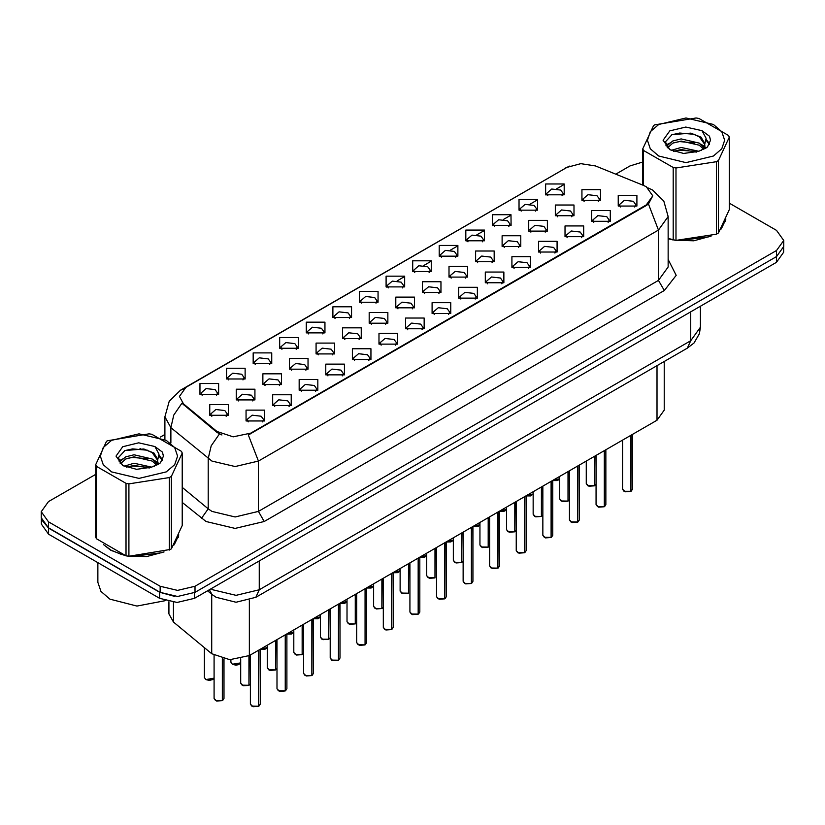 <?xml version="1.0" encoding="UTF-8"?>
<svg xmlns="http://www.w3.org/2000/svg" width="825" height="825" viewBox="0 0 825 825"><rect width="100%" height="100%" fill="white"/><g stroke="black" fill="none" stroke-linecap="round" stroke-linejoin="round"><path stroke-width="1.24" d="M306.312 332.908L306.312 322.173L324.926 322.173L324.926 332.908L306.312 332.908M322.771 333.919L323.843 331.567L321.441 328.216L312.469 327.185L307.395 331.567L308.478 333.919M279.727 348.263L279.727 337.518L298.341 337.518L298.341 348.263L279.727 348.263M296.175 349.274L297.258 346.923L294.845 343.561L285.883 342.53L280.809 346.923L281.892 349.274M253.141 363.608L253.141 352.873L271.755 352.873L271.755 363.608L253.141 363.608M269.589 364.619L270.672 362.268L268.259 358.916L259.298 357.885L254.224 362.268L255.307 364.619M332.908 317.563L332.908 306.817L351.512 306.817L351.512 317.563L332.908 317.563M349.357 318.574L350.429 316.222L348.026 312.861L339.065 311.829L333.981 316.222L335.063 318.574M359.494 302.218L359.494 291.472L378.097 291.472L378.097 302.218L359.494 302.218M375.942 303.218L377.015 300.867L374.612 297.516L365.65 296.484L360.566 300.867L361.649 303.218M226.555 378.964L226.555 368.218L245.169 368.218L245.169 378.964L226.555 378.964M243.004 379.964L244.087 377.623L241.673 374.261L232.712 373.23L227.638 377.623L228.711 379.964M386.079 286.863L386.079 276.117L404.683 276.117L404.683 286.863L386.079 286.863M402.528 287.873L403.6 285.522L401.198 282.16L392.236 281.129L387.152 285.522L388.235 287.873M412.665 271.518L412.665 260.772L431.269 260.772L431.269 271.518L412.665 271.518M429.113 272.518L430.186 270.167L427.783 266.815L418.822 265.784L413.748 270.167L414.82 272.518M439.251 256.163L439.251 245.417L457.854 245.417L457.854 256.163L439.251 256.163M455.699 257.173L456.782 254.822L454.369 251.46L445.407 250.439L440.333 254.822L441.406 257.173M465.836 240.818L465.836 230.072L484.44 230.072L484.44 240.818L465.836 240.818M482.285 241.818L483.368 239.477L480.954 236.115L471.993 235.084L466.919 239.477L467.992 241.818M492.422 225.462L492.422 214.717L511.026 214.717L511.036 225.462L492.422 225.462M508.87 226.473L509.953 224.122L507.54 220.77L498.578 219.739L493.505 224.122L494.577 226.473M519.007 210.117L519.007 199.372L537.622 199.372L537.622 210.117L519.007 210.117M535.456 211.118L536.539 208.777L534.126 205.415L525.164 204.383L520.09 208.777L521.163 211.118M545.593 194.762L545.593 184.027L564.207 184.027L564.207 194.762L545.593 194.762M562.042 195.773L563.124 193.421L560.711 190.07L551.75 189.038L546.676 193.421L547.759 195.773M199.97 394.309L199.97 383.563L218.584 383.563L218.584 394.309L199.97 394.309M216.418 395.319L217.501 392.968L215.088 389.606L206.126 388.585L201.053 392.968L202.125 395.319M289.462 369.229L289.462 358.483L308.076 358.483L308.076 369.229L289.462 369.229M305.91 370.239L306.993 367.888L304.58 364.537L295.618 363.505L290.544 367.888L291.627 370.239M369.229 323.183L369.229 312.438L387.832 312.438L387.832 323.183L369.229 323.183M385.677 324.194L386.75 321.843L384.347 318.481L375.385 317.45L370.301 321.843L371.384 324.194M316.047 353.884L316.047 343.138L334.661 343.138L334.661 353.884L316.047 353.884M332.506 354.884L333.578 352.543L331.165 349.181L322.204 348.15L317.13 352.543L318.213 354.884M395.814 307.828L395.814 297.093L414.418 297.093L414.418 307.828L395.814 307.828M412.263 308.839L413.335 306.488L410.933 303.136L401.971 302.105L396.887 306.488L397.97 308.839M262.876 384.584L262.876 373.838L281.49 373.838L281.49 384.584L262.876 384.584M279.324 385.584L280.407 383.243L277.994 379.882L269.032 378.85L263.959 383.243L265.031 385.584M236.29 399.929L236.29 389.183L254.904 389.183L254.904 399.929L236.29 399.929M252.739 400.94L253.822 398.588L251.408 395.227L242.447 394.206L237.373 398.588L238.446 400.94M342.633 338.528L342.633 327.793L361.247 327.793L361.247 338.528L342.633 338.528M359.092 339.539L360.164 337.188L357.761 333.836L348.8 332.805L343.716 337.188L344.798 339.539M422.4 292.483L422.4 281.738L441.004 281.738L441.004 292.483L422.4 292.483M438.848 293.494L439.921 291.142L437.518 287.781L428.557 286.749L423.472 291.142L424.555 293.494M448.986 277.138L448.986 266.392L467.589 266.392L467.589 277.138L448.986 277.138M465.434 278.138L466.507 275.787L464.104 272.436L455.142 271.404L450.068 275.787L451.141 278.138M475.571 261.783L475.571 251.037L494.175 251.037L494.175 261.783L475.571 261.783M492.02 262.793L493.103 260.442L490.689 257.08L481.728 256.059L476.654 260.442L477.727 262.793M502.157 246.438L502.157 235.692L520.761 235.692L520.761 246.438L502.157 246.438M518.605 247.438L519.688 245.087L517.275 241.735L508.313 240.704L503.24 245.087L504.312 247.438M528.743 231.083L528.743 220.337L547.357 220.337L547.357 231.083L528.743 231.083M545.191 232.093L546.274 229.742L543.861 226.38L534.899 225.359L529.825 229.742L530.898 232.093M555.328 215.737L555.328 204.992L573.942 204.992L573.942 215.737L555.328 215.737M571.777 216.738L572.859 214.397L570.446 211.035L561.485 210.004L556.411 214.397L557.483 216.738M581.914 200.382L581.914 189.647L600.528 189.647L600.528 200.382L581.914 200.382M598.362 201.393L599.445 199.042L597.032 195.69L588.07 194.659L582.997 199.042L584.079 201.393M209.705 415.284L209.705 404.539L228.308 404.539L228.308 415.284L209.705 415.284M226.153 416.285L227.236 413.933L224.823 410.582L215.861 409.551L210.787 413.933L211.86 416.285M272.611 405.549L272.611 394.804L291.225 394.804L291.225 405.549L272.611 405.549M289.059 406.56L290.142 404.209L287.729 400.847L278.767 399.826L273.694 404.209L274.766 406.56M299.197 390.204L299.197 379.459L317.811 379.459L317.811 390.204L299.197 390.204M315.645 391.205L316.728 388.853L314.315 385.502L305.353 384.471L300.279 388.853L301.362 391.205M325.782 374.849L325.782 364.103L344.396 364.103L344.396 374.849L325.782 374.849M342.231 375.86L343.313 373.508L340.9 370.147L331.939 369.126L326.865 373.508L327.948 375.86M352.368 359.504L352.368 348.758L370.982 348.758L370.982 359.504L352.368 359.504M368.827 360.504L369.899 358.163L367.496 354.802L358.524 353.77L353.451 358.163L354.533 360.504M378.964 344.149L378.964 333.413L397.567 333.413L397.567 344.149L378.964 344.149M395.412 345.159L396.485 342.808L394.082 339.457L385.12 338.425L380.036 342.808L381.119 345.159M405.549 328.804L405.549 318.058L424.153 318.058L424.153 328.804L405.549 328.804M421.998 329.814L423.07 327.463L420.668 324.101L411.706 323.07L406.622 327.463L407.705 329.814M432.135 313.448L432.135 302.713L450.739 302.713L450.739 313.448L432.135 313.448M448.583 314.459L449.656 312.108L447.253 308.756L438.292 307.725L433.207 312.108L434.29 314.459M458.721 298.103L458.721 287.358L477.324 287.358L477.324 298.103L458.721 298.103M475.169 299.114L476.242 296.763L473.839 293.401L464.877 292.37L459.803 296.763L460.876 299.114M485.306 282.758L485.306 272.013L503.91 272.013L503.91 282.758L485.306 282.758M501.755 283.759L502.838 281.407L500.424 278.056L491.463 277.025L486.389 281.407L487.462 283.759M511.892 267.403L511.892 256.657L530.496 256.657L530.496 267.403L511.892 267.403M528.34 268.414L529.423 266.062L527.01 262.701L518.048 261.68L512.975 266.062L514.047 268.414M538.477 252.058L538.477 241.312L557.081 241.312L557.081 252.058L538.477 252.058M554.926 253.058L556.009 250.707L553.596 247.356L544.634 246.324L539.56 250.707L540.633 253.058M565.063 236.703L565.063 225.957L583.677 225.957L583.677 236.703L565.063 236.703M581.512 237.713L582.594 235.362L580.181 232L571.22 230.979L566.146 235.362L567.218 237.713M591.649 221.358L591.649 210.612L610.263 210.612L610.263 221.358L591.649 221.358M608.097 222.358L609.18 220.017L606.767 216.655L597.805 215.624L592.732 220.017L593.814 222.358M618.234 206.002L618.234 195.267L636.848 195.267L636.848 206.002L618.234 206.002M634.683 207.013L635.766 204.662L633.352 201.31L624.391 200.279L619.317 204.662L620.4 207.013M246.025 420.905L246.025 410.159L264.629 410.159L264.639 420.905L246.025 420.905M262.474 421.905L263.557 419.554L261.143 416.202L252.182 415.171L247.108 419.554L248.181 421.905M643.304 185.295L646.264 186.739L652.771 195.803L646.264 204.868L250.841 433.166L233.207 436.868L216.954 431.454L183.428 403.807L179.407 396.454L185.914 387.389L566.981 167.382L580.748 163.67L595.423 165.938L643.304 185.295M664.238 361.536L664.238 410.169L657.009 420.245L249.398 655.576L229.804 659.701L211.747 653.678L173.425 622.081L168.96 613.913L168.96 601.693M103.527 544.583L110.756 550.296L125.617 555.72M652.771 195.803L648.419 203.961L646.264 205.528L248.346 434.95L258.4 461.031L235.135 466.589L211.881 461.031L170.837 427.69L164.887 416.79L164.887 439.395M95.71 474.385L48.479 501.652L41.25 511.727L41.25 517.77L48.479 527.835L160.122 592.298L177.571 596.475L195.02 592.298L776.521 256.565L783.75 246.5L783.75 240.457L776.521 230.381L729.29 203.115M221.935 434.95L216.954 432.424L181.933 403.26L173.797 415.088L170.837 427.69L170.837 443.004M668.116 238.734L672.695 239.858M674.592 240.219L693.773 240.756L711.171 236.043M720.967 229.278L725.897 219.037M127.514 556.071L146.695 556.607L164.082 551.904M173.889 545.129L178.819 534.899M41.25 511.727L48.479 521.792L160.122 586.255L177.571 590.432L195.02 586.255L776.521 250.522L783.75 240.457M642.788 161.999L629.98 165.918L615.728 174.147M164.887 434.445L160.205 437.147M140.601 448.46L139.93 448.852M118.883 461L122.368 458.999M178.571 536.704L178.437 536.085M725.649 220.842L725.515 220.234M41.312 518.739L41.312 524.112L48.531 534.188L159.607 598.311L177.045 602.477L194.494 598.311L776.469 262.309L783.688 252.233L783.688 247.469M41.436 519.492L48.531 528.144L159.607 592.268L174.58 596.362M258.627 706.303L253.017 706.705L250.398 704.127L251.842 706.138L258.668 706.231L251.955 706.21M258.668 706.025L258.968 650.059M258.668 706.231L258.668 650.234M222.307 700.683L216.697 701.085L214.077 698.507L215.521 700.518L222.338 700.611L215.634 700.59M222.338 700.404L222.647 658.701M222.338 700.611L222.338 658.628M668.116 238.466L668.663 238.621M679.295 240.611L708.541 236.888M721.865 227.731L725.309 220.492M658.711 124.492L650.327 131.732L647.388 140.271L650.327 148.809L658.711 156.049L686.039 162.587L713.367 156.049L721.751 148.809L724.69 140.271L721.751 131.732L713.367 124.492L686.039 117.954L658.711 124.492M668.116 238.435L675.964 240.415L716.399 234.166L718.451 232.97L729.29 209.622L729.29 137.167L728.537 135.537L698.93 118.449L696.125 118.016L654.637 124.853L653.627 125.462L642.788 148.809L643.541 150.428L643.541 185.398M673.148 239.982L673.148 167.516L643.541 150.428M673.148 167.516L675.964 167.949L675.964 240.415M716.399 234.166L716.399 161.7L675.964 167.949M716.399 161.7L718.451 160.514L718.451 232.97M698.837 151.326L681.172 147.417L671.158 150.377M696.372 152.12L681.172 149.552L673.406 151.357M703.663 147.593L699.332 143.117L681.172 138.889L672.746 140.982L667.879 145.138L667.25 147.397M702.972 148.655L699.332 145.252L681.172 141.023L672.746 143.117L667.631 147.819M701.312 150.49L704.199 146.499L704.839 143.684L701.054 137.156L690.742 133.176L671.973 134.661L665.352 141.879L669.797 149.603M703.849 149.377L704.839 145.375M704.787 144.519L699.332 136.723L691.237 133.268M669.797 130.886L663.063 140.271L669.797 149.655L683.616 153.46L698.517 151.408L707.479 147.067L710.49 140.271L709.459 136.218L701.931 130.69L685.792 127.009L669.797 130.886M701.931 130.69L706.097 138.291L704.199 146.489M642.788 185.089L642.788 148.809M729.29 137.167L718.451 160.514M694.681 151.408L679.717 150.129L673.757 151.212M705.623 148.387L704.571 147.541M703.931 147.077L702.869 146.376M694.681 142.88L679.717 141.601L673.757 142.684M667.992 144.932L666.239 146.015M709.356 144.519L706.21 140.384M694.743 134.372L679.717 133.072L671.705 134.784M710.49 140.477L709.459 136.218M706.303 147.933L704.756 146.613M704.303 146.273L700.621 144.066M669.446 143.148L665.847 145.231M709.613 144.014L706.2 139.312M105.188 545.81L111.045 550.131L121.574 554.482M132.217 556.473L161.453 552.74M174.787 543.582L178.231 536.343M97.845 562.65L97.845 582.357L100.97 591.442L109.88 599.146L136.971 606.076L165.083 600.693M111.633 440.344L103.249 447.583L100.31 456.122L103.249 464.661L111.633 471.9L138.961 478.438L166.289 471.9L174.673 464.661L177.612 456.122L174.673 447.583L166.289 440.344L138.961 433.806L111.633 440.344M107.559 440.705L106.549 441.313L95.71 464.661L96.463 466.28L96.463 538.746L126.07 555.833L128.875 556.267L170.362 549.429L171.373 548.831L182.212 525.484L182.212 453.018L181.459 451.399L151.852 434.301L149.036 433.868L107.559 440.705M126.07 555.833L126.07 483.378L96.463 466.28M126.07 483.378L128.875 483.811L128.875 556.267M169.311 550.017L169.311 477.551L128.875 483.811M169.311 477.551L171.373 476.365L171.373 548.831M95.71 464.661L95.71 537.127L96.463 538.746M151.748 467.177L134.093 463.268L124.08 466.228M149.284 467.971L134.093 465.403L126.328 467.208M156.575 463.444L152.254 458.978L134.093 454.74L125.668 456.844L120.801 461L120.161 463.258M155.884 464.506L152.254 461.103L134.093 456.875L125.668 458.978L120.543 463.671M154.234 466.352L157.121 462.351L157.761 459.535L153.976 453.007L143.663 449.027L124.884 450.512L118.274 457.731L122.719 465.465M156.771 465.238L157.761 461.227M157.699 460.381L152.254 452.574L144.148 449.12M122.708 446.748L115.985 456.122L122.708 465.506L136.537 469.322L151.439 467.27L160.39 462.918L163.412 456.122L162.381 452.069L154.852 446.542L138.713 442.86L122.708 446.748M154.852 446.542L159.019 454.142L157.121 462.34M182.212 453.018L171.373 476.365M147.603 467.259L132.629 465.981L126.668 467.063M158.534 464.238L157.493 463.392M156.853 462.938L155.781 462.237M147.603 458.741L132.629 457.452L126.668 458.535M120.914 460.793L119.161 461.876M162.278 460.381L159.122 456.235M147.665 450.223L132.629 448.924L124.616 450.646M163.412 456.338L162.381 452.069M159.225 463.794L157.678 462.474M157.214 462.124L153.532 459.927M162.535 459.876L159.122 455.163M285.213 690.958L279.603 691.36L276.983 688.782L278.427 690.793L285.254 690.876L278.541 690.855M285.254 690.68L285.553 634.703M285.254 690.876L285.254 634.879M311.798 675.603L306.188 676.005L303.569 673.427L305.013 675.438L311.84 675.531L305.126 675.51M311.84 675.324L312.139 619.358M311.84 675.531L311.84 619.534M338.384 660.258L332.774 660.66L330.155 658.082L331.598 660.093L338.425 660.175L331.712 660.155M338.425 659.979L338.724 604.003M338.425 660.175L338.425 604.178M364.98 644.903L359.36 645.305L356.74 642.727L358.184 644.748L365.011 644.83L358.308 644.81M365.011 644.624L365.31 588.658M365.011 644.83L365.011 588.833M248.892 685.338L243.282 685.74L240.663 683.162L242.107 685.173L248.933 685.255L242.22 685.235M248.933 685.059L249.233 655.669M248.933 685.255L248.933 655.844M275.478 669.982L269.868 670.385L267.248 667.807L268.692 669.817L275.519 669.91L268.806 669.89M275.519 669.704L275.818 640.324M275.519 669.91L275.519 640.499M302.063 654.637L296.453 655.04L293.834 652.462L295.278 654.472L302.105 654.555L295.391 654.545M302.105 654.359L302.404 624.979M302.105 654.555L302.105 625.154M328.659 639.282L323.039 639.684L320.42 637.106L321.863 639.127L328.69 639.21L321.987 639.189M328.69 639.004L328.989 609.623M328.69 639.21L328.69 609.799M391.566 629.558L385.945 629.96L383.326 627.382L384.77 629.393L391.597 629.475L384.893 629.465M391.597 629.279L391.896 573.303M391.597 629.475L391.597 573.478M418.151 614.202L412.531 614.615L409.912 612.026L411.355 614.048L418.182 614.13L411.479 614.109M418.182 613.924L418.492 557.958M418.182 614.13L418.182 558.133M444.737 598.857L439.117 599.259L436.497 596.681L437.951 598.692L444.768 598.785L438.065 598.764M444.768 598.579L445.077 542.602M444.768 598.785L444.768 542.788M471.323 583.502L465.713 583.914L463.093 581.326L464.537 583.347L471.353 583.43L464.65 583.409M471.353 583.223L471.663 527.257M471.353 583.43L471.353 527.433M355.245 623.937L349.625 624.339L347.005 621.761L348.449 623.772L355.276 623.855L348.573 623.844M355.276 623.659L355.575 594.278M355.276 623.855L355.276 594.454M381.831 608.582L376.21 608.994L373.591 606.406L375.035 608.427L381.862 608.51L375.158 608.489M381.862 608.303L382.171 578.923M381.862 608.51L381.862 579.098M408.416 593.237L402.796 593.639L400.177 591.061L401.631 593.072L408.447 593.165L401.744 593.144M408.447 592.958L408.757 563.578M408.447 593.165L408.447 563.753M435.002 577.882L429.392 578.294L426.762 575.706L428.216 577.727L435.033 577.809L428.33 577.789M435.033 577.603L435.342 548.223M435.033 577.809L435.033 548.398M497.908 568.157L492.298 568.559L489.679 565.981L491.123 567.992L497.939 568.085L491.236 568.064M497.939 567.878L498.248 511.912M497.939 568.085L497.939 512.088M524.494 552.802L518.884 553.214L516.264 550.636L517.708 552.647L524.525 552.729L517.822 552.709M524.525 552.533L524.834 496.557M524.525 552.729L524.525 496.733M551.079 537.457L545.469 537.859L542.85 535.281L544.294 537.292L551.121 537.384L544.407 537.364M551.121 537.178L551.42 481.212M551.121 537.384L551.121 481.387M577.665 522.112L572.055 522.514L569.436 519.936L570.879 521.947L577.706 522.029L570.993 522.008M577.706 521.833L578.005 465.857M577.706 522.029L577.706 466.032M604.251 506.756L598.641 507.158L596.021 504.58L597.465 506.602L604.292 506.684L597.578 506.663M604.292 506.478L604.591 450.512M604.292 506.684L604.292 450.687M630.836 491.411L625.226 491.813L622.607 489.235L624.051 491.246L630.877 491.329L624.164 491.318M630.877 491.133L631.177 435.157M630.877 491.329L630.877 435.332M461.588 562.537L455.978 562.939L453.358 560.361L454.802 562.372L461.618 562.464L454.915 562.444M461.618 562.258L461.928 532.878M461.618 562.464L461.618 533.053M488.173 547.192L482.563 547.594L479.944 545.016L481.387 547.027L488.204 547.109L481.501 547.088M488.204 546.913L488.513 517.533M488.204 547.109L488.204 517.708M514.759 531.836L509.149 532.238L506.529 529.66L507.973 531.671L514.79 531.764L508.087 531.743M514.79 531.558L515.099 502.177M514.79 531.764L514.79 502.353M541.344 516.491L535.734 516.893L533.115 514.315L534.559 516.326L541.386 516.409L534.672 516.388M541.386 516.213L541.685 486.832M541.386 516.409L541.386 487.008M567.93 501.136L562.32 501.538L559.701 498.96L561.144 500.981L567.971 501.064L561.258 501.043M567.971 500.858L568.27 471.477M567.971 501.064L567.971 471.653M594.516 485.791L588.906 486.193L586.286 483.615L587.73 485.626L594.557 485.708L587.843 485.698M594.557 485.512L594.856 456.132M594.557 485.708L594.557 456.308M250.841 433.166L250.841 433.826M216.954 431.454L216.954 432.424M183.428 403.807L183.428 404.776M646.264 204.868L646.264 205.528M657.009 365.712L657.009 420.245M173.425 602.322L173.425 622.081M211.747 594.217L211.747 653.678M249.398 600.198L249.398 655.576M668.116 259.442L676.232 275.375L664.29 290.472L264.217 521.462L258.4 511.387L658.474 280.407L668.116 266.98L668.116 216.614L658.474 230.041L648.419 203.961M264.217 521.462L235.135 528.413L206.064 521.462L182.212 502.415M219.409 433.95L211.19 445.82L208.199 458.494L208.199 508.85L211.881 511.387L235.135 516.955L258.4 511.387L258.4 461.031L658.474 230.041L658.474 280.407L664.29 290.472M668.116 216.614L663.816 201.083L652.513 190.008L647.976 187.842M183.459 389.07L180.479 390.184L169.187 401.259L164.887 416.79M180.479 390.184L566.744 167.516M386.43 287.059L387.152 286.646M397.134 280.882L404.332 276.726M413.016 271.714L413.748 271.291M423.72 265.537L430.918 261.37M439.601 256.358L440.333 255.946M450.306 250.181L457.504 246.025M466.187 241.013L466.919 240.591M476.891 234.836L484.1 230.68M492.783 225.658L493.505 225.246M503.477 219.481L510.685 215.325M519.368 210.313L520.09 209.89M530.073 204.136L537.271 199.98M545.954 194.968L546.676 194.545M556.658 188.781L563.836 184.635M195.02 586.255L195.02 592.298M160.122 586.255L160.122 592.298M776.521 250.522L776.521 256.565M48.479 521.792L48.479 527.835M182.212 487.42L208.199 508.85L201.455 518.286M211.076 588.741L212.757 589.782L236.012 595.341L259.277 589.782L690.752 340.673L700.384 327.236L699.394 333.764L694.021 342.942L687.349 348.202L255.863 597.31L259.277 589.782L259.277 560.907M690.752 311.798L690.752 340.673L687.349 348.202M209.323 589.751L212.077 594.485L207.56 590.762M776.469 262.309L776.469 256.606M194.494 598.311L194.494 592.587M159.607 598.311L159.607 592.268M48.531 534.188L48.531 528.144M258.968 706.056L260.267 704.127L260.267 649.306M222.647 700.435L223.946 698.507L223.946 658.979M205.786 679.553L214.077 678.202L212.984 679.47L209.292 680.46L205.817 679.625L204.342 677.542L205.786 679.553M212.706 679.583L205.899 679.614M285.553 690.7L286.853 688.782L286.853 633.961M312.139 675.355L313.438 673.427L313.438 618.606M338.724 660L340.024 658.082L340.024 603.261M365.31 644.655L366.609 642.727L366.609 587.905M240.663 662.867L238.229 664.754L235.878 665.105L232.403 664.28L230.928 662.186L232.372 664.197L240.663 662.846M239.291 664.238L232.485 664.269M260.267 649.388L267.248 647.501L264.815 649.399L260.267 649.461M265.877 648.883L260.267 649.419M292.463 633.538L286.853 634.043L293.834 632.146L291.4 634.054L286.853 634.105M319.048 618.183L313.438 618.698L320.42 616.801M249.233 685.08L250.398 683.822L249.202 685.152M275.818 669.735L276.983 668.467M302.404 654.38L303.569 653.122L302.373 654.462M328.989 639.035L330.155 637.766L328.958 639.107M391.896 629.3L393.195 627.382L393.195 572.56M418.492 613.955L419.781 612.026L419.781 557.205M445.077 598.599L446.366 596.681L446.366 541.86M471.663 583.254L472.952 581.326L472.952 526.505M355.575 623.679L356.74 622.421M382.171 608.334L383.326 607.066M340.024 603.343L347.005 601.446M345.634 602.838L340.024 603.374L344.572 603.353L347.005 601.466M372.219 587.482L366.609 587.998L373.591 586.101L371.157 588.008L366.609 588.06M398.815 572.137L393.195 572.643L400.177 570.745L397.743 572.653L393.195 572.705M498.248 567.909L499.548 565.981L499.548 511.16M524.834 552.554L526.133 550.636L526.133 495.815M551.42 537.209L552.719 535.281L552.719 480.459M578.005 521.854L579.305 519.936L579.305 465.114M604.591 506.509L605.89 504.58L605.89 449.759M631.177 491.153L632.476 489.235L632.476 434.414M461.928 562.289L463.093 561.021M488.513 546.934L489.679 545.665L488.483 547.006M515.099 531.589L516.264 530.32L515.068 531.661M541.685 516.233L542.85 514.975M568.27 500.888L569.436 499.62L568.239 500.961M594.856 485.533L596.021 484.275L594.825 485.616M419.781 557.298L426.762 555.4M425.401 556.792L419.781 557.318L424.328 557.308L426.762 555.421M446.366 541.942L453.358 540.055L450.914 541.953L446.366 542.015M451.987 541.437L446.366 541.973M478.572 526.092L472.952 526.597L479.944 524.7L477.51 526.608L472.952 526.659M499.548 511.242L506.529 509.355M505.158 510.737L499.548 511.273L504.096 511.252L506.529 509.376M526.133 495.897L533.115 494L530.681 495.907L526.133 495.959M531.743 495.392L526.133 495.928M558.329 480.037L552.719 480.542L559.701 478.655L557.267 480.552L552.719 480.614M564.568 168.444L569.838 165.98M255.863 597.31L236.012 602.291L216.16 597.31L212.077 594.485M700.384 327.236L700.384 306.23M250.398 704.127L250.398 655.009M260.267 704.127L258.937 706.128M214.077 698.507L214.077 655.328M223.946 698.507L222.616 700.507M204.342 677.542L204.342 647.573M725.515 221.461L725.515 219.986M178.437 537.312L178.437 535.848M276.983 688.782L276.983 639.653M286.853 688.782L285.522 690.773M303.569 673.427L303.569 624.308M313.438 673.427L312.108 675.428M330.155 658.082L330.155 608.953M340.024 658.082L338.693 660.083M356.74 642.727L356.74 593.608M366.609 642.727L365.279 644.727M230.928 662.186L230.928 659.742M320.42 616.822L317.986 618.698L313.438 618.76M240.663 683.162L240.663 658.835M267.248 667.807L267.248 645.274M276.983 668.487L275.787 669.807M293.834 652.462L293.834 629.929M320.42 637.106L320.42 614.573M383.326 627.382L383.326 578.253M393.195 627.382L391.865 629.382M409.912 612.026L409.912 562.908M419.781 612.026L418.45 614.027M436.497 596.681L436.497 547.553M446.366 596.681L445.036 598.682M463.093 581.326L463.093 532.208M472.952 581.326L471.622 583.327M347.005 621.761L347.005 599.228M356.74 622.442L355.544 623.762M373.591 606.406L373.591 583.873M383.326 607.087L382.13 608.407M400.177 591.061L400.177 568.528M426.762 575.706L426.762 553.173M489.679 565.981L489.679 516.852M499.548 565.981L498.218 567.982M516.264 550.636L516.264 501.507M526.133 550.636L524.803 552.626M542.85 535.281L542.85 486.162M552.719 535.281L551.389 537.281M569.436 519.936L569.436 470.807M579.305 519.936L577.974 521.936M596.021 504.58L596.021 455.462M605.89 504.58L604.56 506.581M622.607 489.235L622.607 440.107M632.476 489.235L631.146 491.236M453.358 560.361L453.358 537.828M463.093 561.041L461.897 562.361M479.944 545.016L479.944 522.472M506.529 529.66L506.529 507.127M533.115 514.315L533.115 491.782M542.85 514.996L541.654 516.316M559.701 498.96L559.701 476.427M586.286 483.615L586.286 461.082"/></g></svg>
